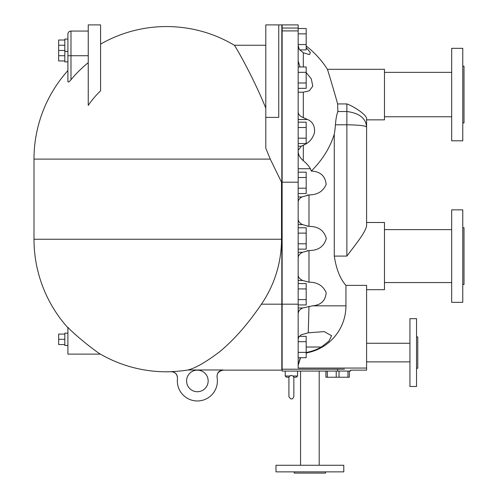 <?xml version="1.0" encoding="UTF-8"?>
<svg xmlns="http://www.w3.org/2000/svg" width="498" height="498" viewBox="0 0 498 498"><rect width="100%" height="100%" fill="white"/><g stroke="black" fill="none" stroke-linecap="round" stroke-linejoin="round"><path stroke-width="0.75" d="M416.533 368.234L417.766 368.234L417.766 336.916L416.533 336.916M416.533 386.479L416.533 318.664L409.941 318.664L409.941 386.479L416.533 386.479M366.596 343.278L409.941 343.278M173.316 371.956L174.082 372.274M174.748 372.653L176.124 373.898M176.373 374.222L177.095 375.554M177.338 376.339L177.475 378.542C177.462 374.315 175.352 372.018 171.138 371.639L171.138 371.639A132.468 132.468 0 0 0 187.927 369.983C195.235 368.265 205.873 362.146 219.842 351.625C234.234 339.63 248.091 323.812 261.425 304.178A114.97 114.97 0 0 0 281.513 239.252L281.513 182.187L270.265 159.105L265.801 148.242L265.801 24.9L278.749 24.9L278.749 117.379L265.801 117.379M187.927 369.983L223.123 369.983C218.846 370.537 216.829 372.971 217.072 377.285L217.072 377.285A20.038 20.038 0 0 1 198.005 400.958A20.038 20.038 0 0 1 177.475 378.542M171.131 371.72L166.544 371.801A132.549 132.549 0 0 0 171.131 371.72C175.284 372.025 177.394 374.315 177.469 378.598M67.902 327.36C75.845 335.994 96.774 352.273 100.397 354.115C96.774 352.273 75.845 335.994 67.902 327.36L67.902 354.115L100.397 354.115A132.549 132.549 0 0 0 166.544 371.801M278.749 24.9L281.831 24.9L281.831 370.145L223.16 370.145C218.659 371.116 216.636 373.537 217.091 377.397M281.831 182.187L281.513 182.187M265.801 108.116C251.864 73.916 234.639 45.243 234.402 45.243C234.639 45.243 251.864 73.916 265.801 108.116M100.577 44.135A132.549 132.549 0 0 1 166.544 26.556C190.846 26.674 213.468 32.905 234.402 45.243L265.801 45.243M88.246 62.661A124.22 124.22 0 0 0 70.984 79.736C69.403 81.697 68.375 82.382 67.902 81.797L67.902 73.237M100.577 90.798A94.962 94.962 0 0 0 88.246 105.371L88.246 24.9L100.577 24.9L100.577 90.798M88.246 31.063L70.984 31.063A3.081 3.081 0 0 0 67.902 34.15L67.902 81.797M223.123 369.983L223.123 369.983C218.846 370.543 216.823 372.977 217.072 377.285M208.158 380.933A10.788 10.788 0 0 1 191.973 390.276A10.788 10.788 0 0 1 191.973 371.589A10.788 10.788 0 0 1 208.158 380.933M67.902 333.156L64.821 333.156L64.821 345.481L67.902 345.481M64.821 334.09L58.652 334.09L58.652 344.548L64.821 344.548M64.821 339.319L58.652 339.319M67.902 39.081L64.821 39.081L64.821 61.889L67.902 61.889M67.902 51.412L64.821 51.412M64.821 40.014L58.652 40.014L58.652 60.955L64.821 60.955M64.821 45.243L58.652 45.243M64.821 50.479L58.652 50.479L64.821 50.491M64.821 55.726L58.652 55.726M282.136 369.217L282.136 371.066L350.567 371.066L350.567 370.145L366.596 370.145L366.596 368.053L298.165 368.053L298.165 24.9L282.136 24.9L282.136 369.217L344.442 369.217C352.491 370.381 352.491 370.381 344.442 369.217M298.165 177.512L306.183 177.512L306.183 193.529L298.165 193.529M298.165 188.188L306.183 188.188M298.165 172.171L306.183 172.171L306.183 177.512M298.165 127.513L306.183 127.513L306.183 143.53L298.165 143.53M298.165 138.189L306.183 138.189M298.165 122.172L306.183 122.172L306.183 127.513M298.165 233.12L306.183 233.12L306.183 249.137L298.165 249.137M298.165 243.796L306.183 243.796M298.165 227.779L306.183 227.779L306.183 233.12M298.165 341.684L306.183 341.684L306.183 357.701L298.165 357.701M298.165 352.366L306.183 352.366M299.248 336.349L306.183 336.349L306.183 341.684M298.165 288.915L306.183 288.915L306.183 304.932L298.165 304.932M298.165 299.591L306.183 299.591M298.165 283.574L306.183 283.574L306.183 288.915M298.165 28.523L306.183 28.523L306.183 49.881L299.547 49.881M298.165 33.864L306.183 33.864M298.165 44.54L306.183 44.54M298.165 66.981L306.183 66.981L306.183 88.333L298.165 88.333M298.165 72.316L306.183 72.316M298.165 82.998L306.183 82.998M301.483 92.198L298.165 92.198L303.313 92.198L309.314 90.785L312.788 86.16L311.287 78.846L306.183 72.49M298.165 61.03L300.045 66.981M309.532 54.612L310.372 52.502L306.183 47.603L310.372 52.502L309.532 54.612L303.313 52.763L299.248 49.42L298.165 45.467M298.165 112.05C298.227 114.316 299.945 116.196 303.313 117.677A85.009 42.504 -0 0 1 307.484 119.501C312.651 121.63 314.997 126.013 314.512 132.636C312.601 138.867 308.866 143.051 303.313 145.192L301.321 146.2L298.165 150.365M298.165 196.94L301.95 196.94C299.485 198.36 298.227 200.065 298.165 202.07M298.165 168.754L310.41 168.754L311.312 171.069C320.363 171.536 325.319 175.999 326.165 184.459C323.109 191.425 317.382 194.911 308.99 194.917L301.95 196.94M298.165 151.305C298.234 154.685 299.952 157.816 303.313 160.711A63.339 31.673 -0 0 1 310.41 168.754M298.165 252.299L302.554 252.299C299.709 253.743 298.246 255.555 298.165 257.74M298.165 224.617L302.554 224.617L308.99 226.391C318.259 226.347 324.03 230.369 326.308 238.455C324.03 246.547 318.259 250.569 308.99 250.525L302.554 252.299M298.165 219.176C298.246 221.361 299.709 223.172 302.554 224.617M298.165 307.994L302.759 307.994C299.746 309.401 298.215 311.126 298.165 313.155L299.093 310.652M298.165 280.511L302.79 280.511L308.99 282.185C317.382 282.192 323.109 285.671 326.165 292.643C325.499 300.717 320.955 305.112 312.526 305.834L302.759 307.994M298.165 275.189C298.258 277.349 299.796 279.123 302.79 280.511M298.165 338.87L299.037 336.592L301.34 334.743L308.262 332.807L324.192 331.612L331.612 335.733L328.854 341.142L321.397 347.025A47.291 47.291 0 0 1 308.106 352.067L306.183 352.659M300.257 357.701L298.165 364.984L300.257 357.701M303.313 160.711L303.313 145.192C308.866 143.051 312.601 138.867 314.512 132.636C314.997 126.013 312.651 121.63 307.484 119.501L298.165 119.501M303.313 66.981L303.313 52.763M312.526 305.834L345.948 305.834A47.783 47.783 0 0 1 308.106 352.572L306.183 353.163M300.555 357.701L298.165 365.345M303.313 117.677L303.313 92.198M306.955 195.241L308.063 195.029M311.312 171.069C322.312 160.126 329.962 147.844 334.27 134.23A86.154 86.154 0 0 0 335.428 124.774C335.87 118.941 336.685 114.528 337.874 111.521L337.625 103.933C333.423 88.557 327.304 68.805 327.423 69.29C327.304 68.805 333.423 88.557 337.625 103.933C333.423 88.557 327.304 68.805 327.423 69.29C327.304 68.805 333.423 88.557 337.625 103.933L346.869 103.933C354.539 106.609 367.412 115.542 366.596 118.947L366.596 127.083C365.955 118.319 359.375 113.133 346.869 111.521L346.869 124.774C359.375 125.01 365.955 125.776 366.596 127.083L366.596 225.488L366.596 127.083M308.99 226.391L308.99 194.917M308.063 226.273L306.949 226.061M306.949 250.849L308.063 250.643M299.864 309.812L300.935 308.978M282.136 182.187L298.165 182.187M297.549 371.066L297.549 376.002L292.98 376.002L293.851 377.235L293.851 396.651C292.482 399.788 290.838 399.788 288.921 396.651L288.921 377.235L286.456 377.235L288.921 377.235L289.792 376.002L291.386 375.448L292.961 375.99M290.527 375.592L290.172 375.747M293.851 377.235L296.316 377.235L293.851 377.235M347.934 371.066L347.934 377.235L349.335 377.235L349.335 371.066M325.91 371.066L325.91 377.235L347.934 377.235M327.31 371.066L327.31 377.235M336.218 371.066L336.218 377.235M339.026 371.066L339.026 377.235M308.262 332.807L308.984 306.314M345.948 305.834L345.948 285.373L366.596 285.373L366.596 368.053M334.27 134.23L334.27 256.09C336.306 269.256 340.202 279.023 345.948 285.373M366.59 126.666L366.596 127.058M366.596 225.488C366.061 231.788 355.41 244.692 346.869 256.09L346.869 124.774L335.428 124.774M366.596 222.488L384.475 222.488L384.475 289.687L366.596 289.687M366.596 119.844L384.475 119.844L384.475 69.29L327.423 69.29A92.479 92.479 0 0 0 306.183 45.99M384.475 72.359L451.674 72.359M451.674 48.325L451.674 140.803L462.773 140.803L462.773 48.325L451.674 48.325M462.773 122.956L464.005 122.956L464.005 66.178L462.773 66.178M275.973 471.867L343.788 471.867L343.788 465.269L275.973 465.269L275.973 471.867M294.218 471.867L294.218 473.1L325.536 473.1L325.536 471.867M319.199 371.066L319.199 465.269M462.773 227.698L464.005 227.698L464.005 284.483L462.773 284.483M462.773 302.33L462.773 209.851L451.674 209.851L451.674 302.33L462.773 302.33M384.475 229.615L451.674 229.615M67.902 327.79A132.549 132.549 0 0 1 33.995 239.252L281.513 239.252M281.831 304.178L261.425 304.178M67.902 70.567A132.549 132.549 0 0 0 33.995 159.105L270.265 159.105M88.246 55.726L70.984 55.726L70.984 31.063M70.984 79.736L70.984 55.726L67.902 55.726M282.136 30.92L298.165 30.92M298.165 28.037L282.136 28.037M298.165 146.2L301.321 146.2M306.183 347.025L321.397 347.025M308.99 282.185L308.99 250.525M308.106 352.572L308.106 352.067M337.625 371.066L337.625 369.217M289.792 376.002L285.217 376.002L286.456 377.235M282.136 304.178L298.165 304.178M337.874 111.521L346.869 111.521L346.869 103.933M334.27 256.09L346.869 256.09M366.596 361.872L409.941 361.872M33.995 239.252L33.995 159.105M285.217 371.066L285.217 376.002M297.549 376.002L296.316 377.235M384.475 116.769L451.674 116.769M300.562 371.066L300.562 465.269M384.475 282.565L451.674 282.565"/></g></svg>
